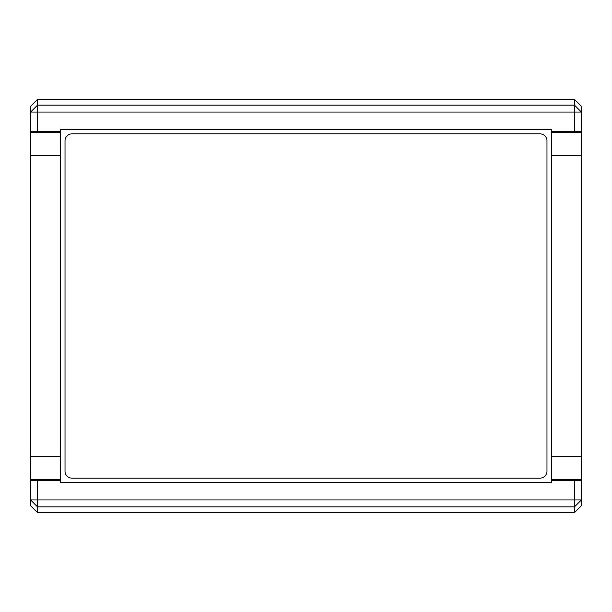 <?xml version="1.0" encoding="UTF-8"?>
<svg xmlns="http://www.w3.org/2000/svg" width="612" height="612" viewBox="0 0 612 612"><rect width="100%" height="100%" fill="white"/><g stroke="black" fill="none" stroke-linecap="round" stroke-linejoin="round"><path stroke-width="0.92" d="M37.485 512.55L30.6 505.657L30.6 499.95L37.485 506.828L574.515 506.828L574.515 512.55L581.4 505.657L581.4 499.95L574.515 506.828L574.515 499.95L37.485 499.95L37.485 512.55L574.515 512.55M574.515 99.45L581.4 106.343L581.4 112.05L30.6 112.05L30.6 155.333L60.435 155.333L60.435 131.58L37.485 131.58L37.485 105.172L30.6 112.05L30.6 106.343L37.485 99.45L574.515 99.45L574.515 105.172L37.485 105.172L37.485 99.45M30.6 155.333L30.6 499.95L37.485 499.95L37.485 480.42L30.6 480.542M581.4 132.391L551.565 132.391L551.565 131.58L574.515 131.58L574.515 105.172L581.4 112.05L581.4 499.95L574.515 499.95L574.515 480.42L551.565 480.42L551.565 479.609L581.4 479.609M30.6 479.609L60.435 479.609L60.435 480.42L37.485 480.42M60.435 479.609L60.435 456.667L30.6 456.667M60.435 155.333L60.435 456.667M30.6 131.458L37.485 131.58M581.4 456.667L551.565 456.667L551.565 479.609M551.565 456.667L551.565 155.333L581.4 155.333M551.565 132.391L551.565 155.333M574.515 131.58L581.4 131.458M581.4 480.542L574.515 480.42M60.435 480.42L60.435 482.715L551.565 482.715L551.565 480.42M60.435 131.58L60.435 129.285L551.565 129.285L551.565 131.58M489.6 512.55L504.533 512.55M107.467 512.55L122.4 512.55M122.4 99.45L107.467 99.45M504.533 99.45L489.6 99.45M65.025 140.76L65.025 471.24A6.885 6.885 0 0 0 71.91 478.125L540.09 478.125A6.885 6.885 0 0 0 546.975 471.24L546.975 140.76A6.885 6.885 0 0 0 540.09 133.875L71.91 133.875A6.885 6.885 0 0 0 65.025 140.76M60.435 132.391L30.6 132.391"/></g></svg>
